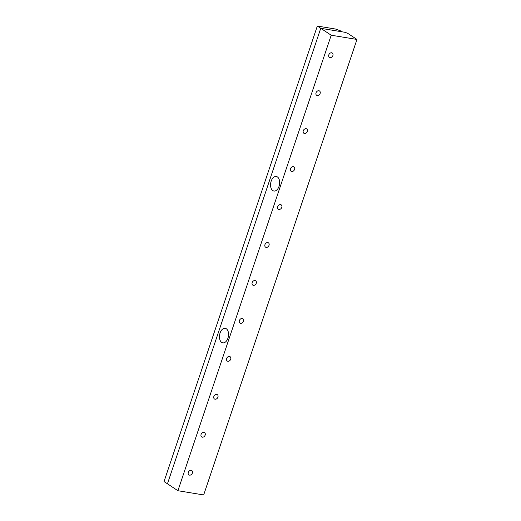 <?xml version="1.0" encoding="UTF-8"?>
<svg xmlns="http://www.w3.org/2000/svg" width="521" height="521" viewBox="0 0 521 521"><rect width="100%" height="100%" fill="white"/><g stroke="black" fill="none" stroke-linecap="round" stroke-linejoin="round"><path stroke-width="0.78" d="M341.027 31.052L342.212 31.833L320.747 28.31L317.328 26.05L335.498 29.033L341.027 31.052M356.97 39.446L203.672 494.95L177.915 490.717L167.449 483.807L320.747 28.31L343.821 32.1A3.413 0.71 -161.4 0 1 348.328 33.741L356.97 39.446L331.206 35.213L320.747 28.31L167.449 483.807L164.03 481.554L317.328 26.05M191.148 470.326A2.592 1.993 -56.6 0 1 191.767 470.567A2.592 1.993 -56.6 0 1 192.002 473.83A2.592 1.993 -56.6 0 1 188.908 474.898A2.592 1.993 -56.6 0 1 188.459 472.006A2.592 1.993 -56.6 0 1 191.148 470.326M216.697 394.41A2.592 1.993 -56.6 0 1 217.316 394.651A2.592 1.993 -56.6 0 1 217.55 397.914A2.592 1.993 -56.6 0 1 214.457 398.975A2.592 1.993 -56.6 0 1 214.007 396.084A2.592 1.993 -56.6 0 1 216.697 394.41M242.245 318.494A2.592 1.993 -56.6 0 1 242.864 318.735A2.592 1.993 -56.6 0 1 243.099 321.998A2.592 1.993 -56.6 0 1 240.005 323.059A2.592 1.993 -56.6 0 1 239.556 320.168A2.592 1.993 -56.6 0 1 242.245 318.494M267.794 242.578A2.592 1.993 -56.6 0 1 268.413 242.819A2.592 1.993 -56.6 0 1 268.647 246.081A2.592 1.993 -56.6 0 1 265.554 247.143A2.592 1.993 -56.6 0 1 265.104 244.251A2.592 1.993 -56.6 0 1 267.794 242.578M293.343 166.661A2.592 1.993 -56.6 0 1 293.961 166.896A2.592 1.993 -56.6 0 1 294.196 170.165A2.592 1.993 -56.6 0 1 291.102 171.227A2.592 1.993 -56.6 0 1 290.653 168.335A2.592 1.993 -56.6 0 1 293.343 166.661M318.891 90.739A2.592 1.993 -56.6 0 1 319.51 90.98A2.592 1.993 -56.6 0 1 319.751 94.242A2.592 1.993 -56.6 0 1 316.651 95.31A2.592 1.993 -56.6 0 1 316.201 92.419A2.592 1.993 -56.6 0 1 318.891 90.739M331.669 52.784A2.592 1.993 -56.6 0 1 332.287 53.025A2.592 1.993 -56.6 0 1 332.522 56.288A2.592 1.993 -56.6 0 1 329.428 57.349A2.592 1.993 -56.6 0 1 328.979 54.458A2.592 1.993 -56.6 0 1 331.669 52.784M306.12 128.7A2.592 1.993 -56.6 0 1 306.739 128.941A2.592 1.993 -56.6 0 1 306.973 132.204A2.592 1.993 -56.6 0 1 303.88 133.265A2.592 1.993 -56.6 0 1 303.43 130.38A2.592 1.993 -56.6 0 1 306.12 128.7M280.565 204.616A2.592 1.993 -56.6 0 1 281.19 204.857A2.592 1.993 -56.6 0 1 281.425 208.12A2.592 1.993 -56.6 0 1 278.331 209.188A2.592 1.993 -56.6 0 1 277.882 206.296A2.592 1.993 -56.6 0 1 280.565 204.616M255.016 280.532A2.592 1.993 -56.6 0 1 255.642 280.773A2.592 1.993 -56.6 0 1 255.876 284.036A2.592 1.993 -56.6 0 1 252.783 285.104A2.592 1.993 -56.6 0 1 252.333 282.213A2.592 1.993 -56.6 0 1 255.016 280.532M229.468 356.449A2.592 1.993 -56.6 0 1 230.093 356.69A2.592 1.993 -56.6 0 1 230.328 359.952A2.592 1.993 -56.6 0 1 227.234 361.02A2.592 1.993 -56.6 0 1 226.785 358.129A2.592 1.993 -56.6 0 1 229.468 356.449M203.919 432.371A2.592 1.993 -56.6 0 1 204.545 432.606A2.592 1.993 -56.6 0 1 204.779 435.869A2.592 1.993 -56.6 0 1 201.686 436.937A2.592 1.993 -56.6 0 1 201.236 434.045A2.592 1.993 -56.6 0 1 203.919 432.371M227.938 338.175A7.372 4.455 99.3 0 1 222.916 342.87A7.372 4.455 99.3 0 1 219.615 334.86A7.372 4.455 99.3 0 1 225.306 328.328A7.372 4.455 99.3 0 1 227.938 338.175M279.035 186.342A7.372 4.455 99.3 0 1 274.013 191.038A7.372 4.455 99.3 0 1 270.712 183.027A7.372 4.455 99.3 0 1 276.404 176.495A7.372 4.455 99.3 0 1 279.035 186.342M177.915 490.717L331.206 35.213"/></g></svg>
